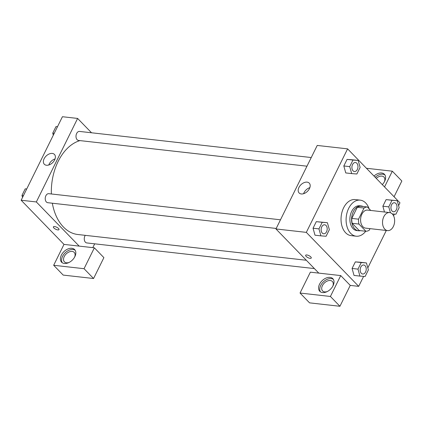 <?xml version="1.0" encoding="UTF-8"?>
<svg xmlns="http://www.w3.org/2000/svg" width="423" height="423" viewBox="0 0 423 423"><rect width="100%" height="100%" fill="white"/><g stroke="black" fill="none" stroke-linecap="round" stroke-linejoin="round"><path stroke-width="0.63" d="M392.338 214.006A9.073 6.012 -83.6 0 1 394.125 224.476A9.073 6.012 -83.6 0 1 387.568 230.614A9.073 6.012 -83.6 0 1 382.609 220.922A9.073 6.012 -83.6 0 1 389.599 212.584A9.073 6.012 -83.6 0 1 392.338 214.006M387.568 230.614L365.631 228.14A9.073 6.012 -83.6 0 1 360.671 218.453A9.073 6.012 -83.6 0 1 367.661 210.109L389.599 212.584M365.916 231.265L359.169 230.503L352.185 223.307A12.182 8.074 -83.6 0 1 351.788 218.416L357.292 207.275L364.044 208.037L358.54 219.172A12.182 8.074 -83.6 0 0 358.937 224.068L365.916 231.265A12.182 8.074 -83.6 0 0 369.253 230.212L370.03 228.637M370.749 210.458L367.375 206.984A12.182 8.074 -83.6 0 0 364.044 208.037M357.292 207.275A12.182 8.074 -83.6 0 1 360.629 206.223L367.375 206.984M363.13 206.509A12.473 8.27 96.4 0 0 361.295 205.969A12.473 8.27 96.4 0 0 351.682 217.438A12.473 8.27 96.4 0 0 358.503 230.762A12.473 8.27 96.4 0 0 360.407 230.646M358.503 230.762L356.811 230.572A12.473 8.27 -83.6 0 1 349.995 217.248A12.473 8.27 -83.6 0 1 359.608 205.779L361.295 205.969M351.788 218.416L358.54 219.172M352.185 223.307L358.937 224.068M365.726 231.244A18.141 12.029 -83.6 0 1 356.177 236.203A18.141 12.029 -83.6 0 1 346.257 216.83A18.141 12.029 -83.6 0 1 360.243 200.142A18.141 12.029 -83.6 0 1 365.715 202.987A18.141 12.029 -83.6 0 1 369.11 208.772M356.177 236.203L351.116 235.632A18.141 12.029 -83.6 0 1 341.197 216.259A18.141 12.029 -83.6 0 1 355.177 199.577L360.243 200.142M392.285 213.953L395.902 214.223L399.153 207.651L397.208 200.682L386.104 199.624L382.857 206.202L384.47 212.002L382.857 206.202L388.763 206.863L390.408 212.758M358.17 160.449L352.978 160.058L349.726 166.63L351.672 173.599L356.869 173.99L360.116 167.413L358.17 160.449L352.264 159.783L347.072 159.392L343.82 165.964L345.76 172.938M366.434 262.942L361.242 262.551L357.99 269.123L359.936 276.092L365.134 276.483L368.38 269.911L366.434 262.942L360.528 262.276L355.336 261.885L352.084 268.457L355.336 261.885L360.528 262.265M354.294 275.458L359.936 276.092M398.588 205.626L399.968 202.834L347.606 148.859L306.326 232.375L358.688 286.35L363.621 276.372M367.814 267.886L386.31 230.472M393.57 215.778L394.395 214.112M327.402 222.71L322.204 222.313L318.958 228.891L320.904 235.86L326.096 236.251L329.348 229.673L327.402 222.71L316.298 221.647L313.052 228.224L314.987 235.199M306.828 254.969A3.12 1.116 26.3 0 1 309.985 256.253A3.12 1.116 26.3 0 1 311.259 258.035A3.12 1.116 26.3 0 1 307.965 257.655A3.12 1.116 26.3 0 1 305.665 255.27A3.12 1.116 26.3 0 1 306.828 254.969M340.732 275.585L310.36 272.163L300.039 293.044L330.416 296.465L340.732 275.585L350.255 285.398L358.688 286.35M347.606 148.859L317.229 145.438L275.955 228.954L306.326 232.375M275.955 228.954L318.794 273.115M305.665 255.27A3.12 1.116 -153.7 0 0 307.97 257.655A3.12 1.116 -153.7 0 0 311.259 258.035M333.044 285.742A9.073 5.964 135.9 0 1 319.783 291.299A9.073 5.964 135.9 0 1 322.141 280.698A9.073 5.964 135.9 0 1 332.806 278.662A9.073 5.964 135.9 0 1 333.044 285.742M333.329 279.339A9.073 5.964 -44.1 0 0 323.331 281.924A9.073 5.964 -44.1 0 0 320.444 291.844M327.307 291.526A6.805 4.473 135.9 0 1 324.668 291.902A6.805 4.473 135.9 0 1 322.601 290.945A6.805 4.473 135.9 0 1 323.267 284.256A6.805 4.473 135.9 0 1 330.294 280.512A6.805 4.473 135.9 0 1 332.367 281.469A6.805 4.473 135.9 0 1 332.806 286.197M330.416 296.465L339.933 306.278L350.255 285.398M300.039 293.044L309.562 302.857L339.933 306.278M301.266 193.961A7.064 4.642 135.9 0 1 299.119 192.967A7.064 4.642 135.9 0 1 300.954 184.719A7.064 4.642 135.9 0 1 309.255 183.133A7.064 4.642 135.9 0 1 308.563 190.075A7.064 4.642 135.9 0 1 301.266 193.961M309.858 187.632A7.064 4.642 -44.1 0 0 303.598 193.708M373.995 176.058A9.073 5.964 135.9 0 1 384.401 174.265A9.073 5.964 135.9 0 1 384.639 181.34A9.073 5.964 135.9 0 1 382.292 184.613M384.544 186.934L392.327 171.188L366.44 168.269M384.93 174.942A9.073 5.964 -44.1 0 0 375.185 177.285M376.221 178.358A6.805 4.473 135.9 0 1 381.895 176.116A6.805 4.473 135.9 0 1 383.962 177.073A6.805 4.473 135.9 0 1 384.401 181.795M394.067 196.748L401.85 181.002L392.327 171.188M306.321 260.256L77.821 234.506A47.63 31.572 -83.6 0 1 52.33 203.214M51.373 193.977A47.63 31.572 -83.6 0 1 79.989 140.605M311.249 157.536L79.535 131.426A4.537 3.009 96.4 0 0 76.256 134.493A4.537 3.009 96.4 0 0 77.15 139.727A4.537 3.009 96.4 0 0 78.519 140.441L306.976 166.186M314.4 268.584L86.784 242.934A4.537 3.009 -83.6 0 1 84.378 240.074A4.537 3.009 -83.6 0 1 85.272 235.347M276.208 228.446L47.746 202.696A4.537 3.009 -83.6 0 1 45.266 197.853A4.537 3.009 -83.6 0 1 48.761 193.681L280.481 219.796M94.683 243.822L92.79 247.645M91.532 132.774L77.615 118.435L36.336 201.951L79.18 246.112L94.366 247.82L84.045 268.7L53.673 265.279L63.995 244.399L79.18 246.112M94.366 247.82L103.889 257.633L93.568 278.514L63.196 275.093L53.673 265.279M69.129 262.429A6.805 4.473 135.9 0 1 66.49 262.805A6.805 4.473 135.9 0 1 64.423 261.848A6.805 4.473 135.9 0 1 65.089 255.164A6.805 4.473 135.9 0 1 72.116 251.415A6.805 4.473 135.9 0 1 74.189 252.372A6.805 4.473 135.9 0 1 74.628 257.099M75.151 250.247A9.073 5.964 -44.1 0 0 65.153 252.832A9.073 5.964 -44.1 0 0 62.266 262.752M74.866 256.645A9.073 5.964 135.9 0 1 61.605 262.202A9.073 5.964 135.9 0 1 63.963 251.606A9.073 5.964 135.9 0 1 74.622 249.57A9.073 5.964 135.9 0 1 74.866 256.645M84.045 268.7L93.568 278.514M77.615 118.435L62.43 116.722L21.15 200.238L63.995 244.399M46.461 165.245A7.064 4.642 135.9 0 1 44.315 164.251A7.064 4.642 135.9 0 1 46.149 156.002A7.064 4.642 135.9 0 1 54.451 154.421A7.064 4.642 135.9 0 1 53.758 161.359A7.064 4.642 135.9 0 1 46.461 165.245M21.15 200.238L36.336 201.951M55.053 158.921A7.064 4.642 -44.1 0 0 48.793 164.996M54.556 226.538A3.12 1.116 26.3 0 1 57.713 227.823A3.12 1.116 26.3 0 1 58.987 229.604A3.12 1.116 26.3 0 1 55.699 229.229A3.12 1.116 26.3 0 1 53.393 226.844A3.12 1.116 26.3 0 1 54.556 226.538M53.398 226.844A3.12 1.116 -153.7 0 0 55.699 229.224A3.12 1.116 -153.7 0 0 58.987 229.604M57.496 126.699L55.989 126.588L52.738 133.16L53.303 135.186M55.989 126.588L57.47 126.752M52.738 133.16L54.218 133.33M26.723 188.959L25.216 188.848L21.964 195.421L22.53 197.446M25.216 188.848L26.697 189.012M21.964 195.421L23.45 195.59M354.416 171.532L354.426 171.532A4.537 3.009 -83.6 0 1 354.416 171.532A4.537 3.009 -83.6 0 1 351.936 166.688A4.537 3.009 -83.6 0 1 355.431 162.517A4.537 3.009 -83.6 0 1 355.436 162.517L355.442 162.517A4.537 3.009 -83.6 0 1 356.811 163.23A4.537 3.009 -83.6 0 1 357.705 168.465A4.537 3.009 -83.6 0 1 354.426 171.532A4.537 3.009 -83.6 0 1 351.947 166.688A4.537 3.009 -83.6 0 1 355.442 162.517M352.978 160.058L347.072 159.392L343.82 165.964L345.765 172.933L351.672 173.599M343.82 165.964L349.726 166.63M323.643 233.792L323.658 233.792A4.537 3.009 -83.6 0 1 323.643 233.792A4.537 3.009 -83.6 0 1 321.163 228.943A4.537 3.009 -83.6 0 1 324.658 224.777A4.537 3.009 -83.6 0 1 324.668 224.777A4.537 3.009 -83.6 0 1 326.043 225.485A4.537 3.009 -83.6 0 1 326.937 230.725A4.537 3.009 -83.6 0 1 323.658 233.792A4.537 3.009 -83.6 0 1 321.179 228.949A4.537 3.009 -83.6 0 1 324.674 224.777L324.658 224.777M322.204 222.313L316.298 221.647L313.052 228.224L314.998 235.193L320.904 235.86M313.052 228.224L318.958 228.891M397.208 200.682L392.01 200.291L388.763 206.863M393.464 211.764L393.448 211.764A4.537 3.009 -83.6 0 1 393.448 211.764A4.537 3.009 -83.6 0 1 390.968 206.921A4.537 3.009 -83.6 0 1 394.463 202.749A4.537 3.009 -83.6 0 1 394.469 202.749A4.537 3.009 -83.6 0 1 395.843 203.463A4.537 3.009 -83.6 0 1 396.737 208.698A4.537 3.009 -83.6 0 1 393.464 211.764A4.537 3.009 -83.6 0 1 390.984 206.921A4.537 3.009 -83.6 0 1 394.479 202.749L394.479 202.749M382.857 206.202L386.104 199.624L392.01 200.291M362.68 274.025L362.691 274.025A4.537 3.009 -83.6 0 1 362.68 274.025A4.537 3.009 -83.6 0 1 360.2 269.181A4.537 3.009 -83.6 0 1 363.695 265.01A4.537 3.009 -83.6 0 1 363.701 265.01A4.537 3.009 -83.6 0 1 365.075 265.723A4.537 3.009 -83.6 0 1 365.969 270.958A4.537 3.009 -83.6 0 1 362.691 274.025A4.537 3.009 -83.6 0 1 360.211 269.181A4.537 3.009 -83.6 0 1 363.706 265.01L363.706 265.01M355.336 261.885L361.242 262.551M354.03 275.426L352.084 268.457L357.99 269.123"/></g></svg>
